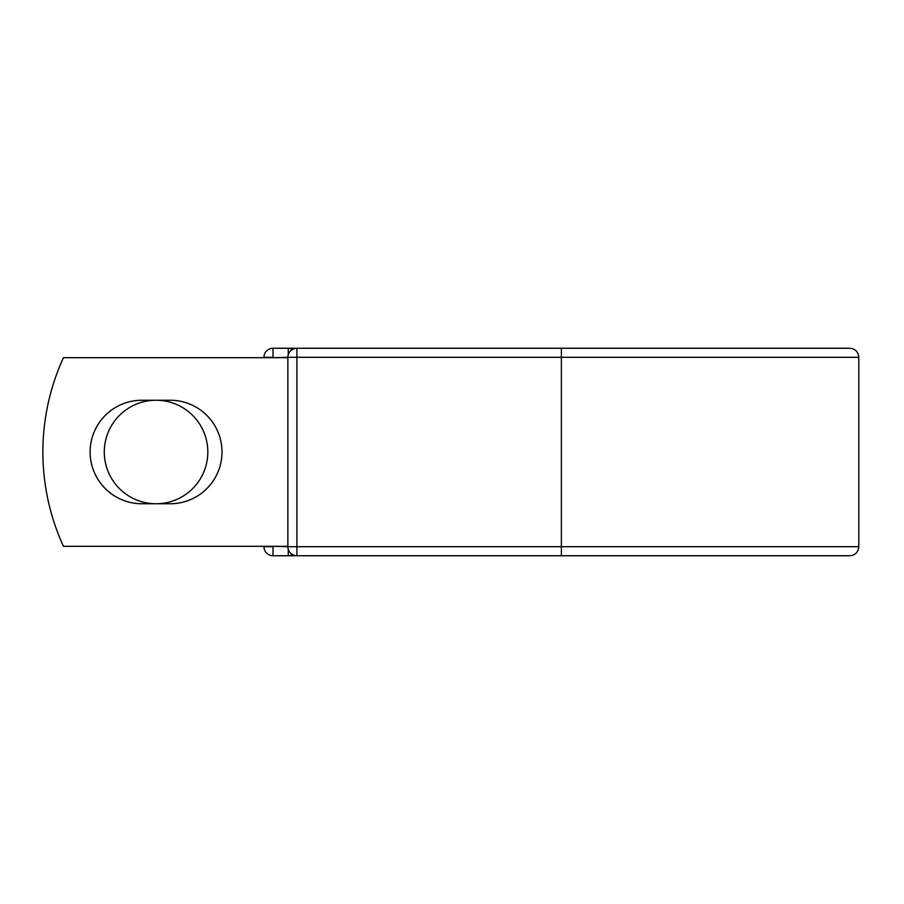 <?xml version="1.0" encoding="UTF-8"?>
<svg xmlns="http://www.w3.org/2000/svg" width="904" height="904" viewBox="0 0 904 904"><rect width="100%" height="100%" fill="white"/><g stroke="black" fill="none" stroke-linecap="round" stroke-linejoin="round"><path stroke-width="1.36" d="M90.117 452A51.754 51.754 0 0 0 141.871 503.754L170.246 503.754A51.754 51.754 0 0 0 222 452A51.754 51.754 0 0 0 170.246 400.246L141.871 400.246A51.754 51.754 0 0 0 90.117 452M104.299 452A51.754 51.754 0 0 1 156.053 400.246A51.754 51.754 0 0 1 207.818 452A51.754 51.754 0 0 1 156.053 503.754A51.754 51.754 0 0 1 104.299 452M561.373 348.255L296.919 348.255L296.919 357.306L858.8 357.306C858.269 351.814 855.24 348.797 849.749 348.255L561.373 348.255L561.373 555.745L273.008 555.745A9.051 9.051 0 0 1 263.945 546.694L263.945 546.31M263.945 357.69L263.945 357.306A9.051 9.051 0 0 1 273.008 348.255L288.24 348.255A9.051 9.051 0 0 1 292.58 349.362A9.051 9.051 0 0 0 288.24 348.255L296.919 348.255A9.051 9.051 0 0 0 287.867 357.306L273.008 357.69M561.373 555.745L849.749 555.745C855.24 555.203 858.269 552.186 858.8 546.694L858.8 357.306M273.008 546.31L287.867 546.694L287.867 357.306A9.051 9.051 0 0 1 296.919 348.255M287.867 546.31L63.461 546.31A226.35 226.35 0 0 1 63.461 357.69L287.867 357.69M288.24 555.745A9.051 9.051 0 0 0 292.58 554.638A9.051 9.051 0 0 1 288.24 555.745L288.24 549.282M287.867 546.694A9.051 9.051 0 0 0 296.919 555.745L296.919 546.694L287.867 546.694M263.945 357.306A9.051 9.051 0 0 1 273.008 348.255L273.008 357.306L263.945 357.306M273.008 555.745A9.051 9.051 0 0 1 263.945 546.694L273.008 546.694L273.008 555.745M287.867 357.306L296.919 357.306L296.919 546.694L858.8 546.694M288.24 354.718L288.24 348.255"/></g></svg>

